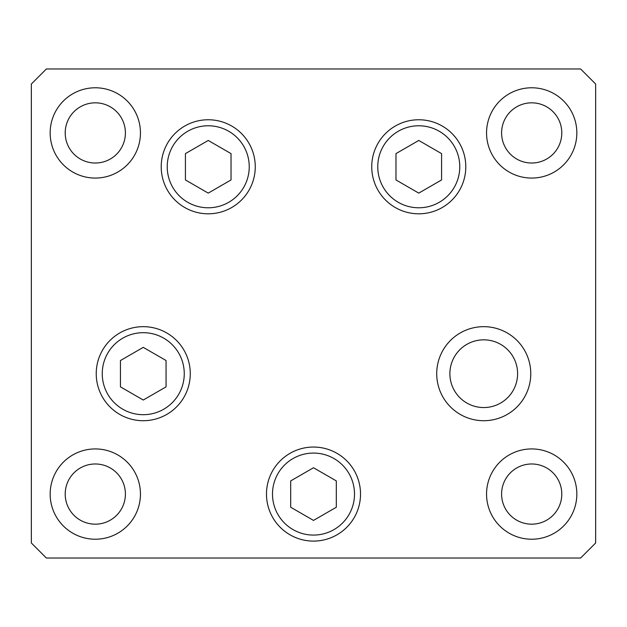 <?xml version="1.0" encoding="UTF-8"?>
<svg xmlns="http://www.w3.org/2000/svg" width="627" height="627" viewBox="0 0 627 627"><rect width="100%" height="100%" fill="white"/><g stroke="black" fill="none" stroke-linecap="round" stroke-linejoin="round"><path stroke-width="0.94" d="M418.765 140.448L395.966 153.615L395.966 179.949L418.765 193.116L441.573 179.949L441.573 153.615L418.765 140.448M208.235 193.116L231.034 179.949L231.034 153.615L208.235 140.448L185.427 153.615L185.427 179.949L208.235 193.116M143.254 347.358L120.447 360.525L120.447 386.859L143.254 400.026L166.061 386.859L166.061 360.525L143.254 347.358M289.987 534.8A47.025 47.025 0 0 1 272.776 470.563A47.025 47.025 0 0 1 337.012 453.352A47.025 47.025 0 0 1 354.224 517.588A47.025 47.025 0 0 1 289.987 534.8A47.025 47.025 0 0 0 354.224 517.588A47.025 47.025 0 0 0 337.012 453.352M290.693 480.909L290.693 507.243L313.5 520.41L336.307 507.243L336.307 480.909L313.5 467.742L290.693 480.909M449.888 373.692A33.858 33.858 0 0 0 483.746 407.55A33.858 33.858 0 0 0 517.604 373.692A33.858 33.858 0 0 0 483.746 339.834A33.858 33.858 0 0 0 449.888 373.692M255.26 166.782A47.025 47.025 0 0 1 208.235 213.807A47.025 47.025 0 0 1 161.21 166.782A47.025 47.025 0 0 1 208.235 119.757A47.025 47.025 0 0 1 255.26 166.782M465.79 166.782A47.025 47.025 0 0 1 418.765 213.807A47.025 47.025 0 0 1 371.74 166.782A47.025 47.025 0 0 1 418.765 119.757A47.025 47.025 0 0 1 465.79 166.782M530.771 373.692A47.025 47.025 0 0 1 483.746 420.717A47.025 47.025 0 0 1 436.721 373.692A47.025 47.025 0 0 1 483.746 326.667A47.025 47.025 0 0 1 530.771 373.692M360.525 494.076A47.025 47.025 0 0 1 313.5 541.101A47.025 47.025 0 0 1 266.475 494.076A47.025 47.025 0 0 1 313.5 447.051A47.025 47.025 0 0 1 360.525 494.076M190.279 373.692A47.025 47.025 0 0 1 143.254 420.717A47.025 47.025 0 0 1 96.229 373.692A47.025 47.025 0 0 1 143.254 326.667A47.025 47.025 0 0 1 190.279 373.692M50.16 132.924A45.144 45.144 0 0 0 95.304 178.068A45.144 45.144 0 0 0 140.448 132.924A45.144 45.144 0 0 0 95.304 87.78A45.144 45.144 0 0 0 50.16 132.924M486.552 494.076A45.144 45.144 0 0 0 531.696 539.22A45.144 45.144 0 0 0 576.84 494.076A45.144 45.144 0 0 0 531.696 448.932A45.144 45.144 0 0 0 486.552 494.076M50.16 494.076A45.144 45.144 0 0 0 95.304 539.22A45.144 45.144 0 0 0 140.448 494.076A45.144 45.144 0 0 0 95.304 448.932A45.144 45.144 0 0 0 50.16 494.076M486.552 132.924A45.144 45.144 0 0 0 531.696 178.068A45.144 45.144 0 0 0 576.84 132.924A45.144 45.144 0 0 0 531.696 87.78A45.144 45.144 0 0 0 486.552 132.924M561.792 132.924A30.096 30.096 0 0 1 531.696 163.02A30.096 30.096 0 0 1 501.6 132.924A30.096 30.096 0 0 1 531.696 102.828A30.096 30.096 0 0 1 561.792 132.924M65.208 494.076A30.096 30.096 0 0 0 95.304 524.172A30.096 30.096 0 0 0 125.4 494.076A30.096 30.096 0 0 0 95.304 463.98A30.096 30.096 0 0 0 65.208 494.076M501.6 494.076A30.096 30.096 0 0 0 531.696 524.172A30.096 30.096 0 0 0 561.792 494.076A30.096 30.096 0 0 0 531.696 463.98A30.096 30.096 0 0 0 501.6 494.076M125.4 132.924A30.096 30.096 0 0 1 95.304 163.02A30.096 30.096 0 0 1 65.208 132.924A30.096 30.096 0 0 1 95.304 102.828A30.096 30.096 0 0 1 125.4 132.924M31.35 542.982L46.398 558.03L580.602 558.03L595.65 542.982L595.65 84.018L580.602 68.97L46.398 68.97L31.35 84.018L31.35 542.982M459.771 166.782A41.006 41.006 0 0 0 418.765 125.776A41.006 41.006 0 0 0 377.76 166.782A41.006 41.006 0 0 0 418.765 207.788A41.006 41.006 0 0 0 459.771 166.782M167.229 166.782A41.006 41.006 0 0 0 208.235 207.788A41.006 41.006 0 0 0 249.24 166.782A41.006 41.006 0 0 0 208.235 125.776A41.006 41.006 0 0 0 167.229 166.782M184.26 373.692A41.006 41.006 0 0 0 143.254 332.686A41.006 41.006 0 0 0 102.248 373.692A41.006 41.006 0 0 0 143.254 414.698A41.006 41.006 0 0 0 184.26 373.692M334.003 458.564A41.006 41.006 0 0 0 277.988 473.573A41.006 41.006 0 0 0 292.997 529.588A41.006 41.006 0 0 0 349.012 514.579A41.006 41.006 0 0 0 334.003 458.564"/></g></svg>
